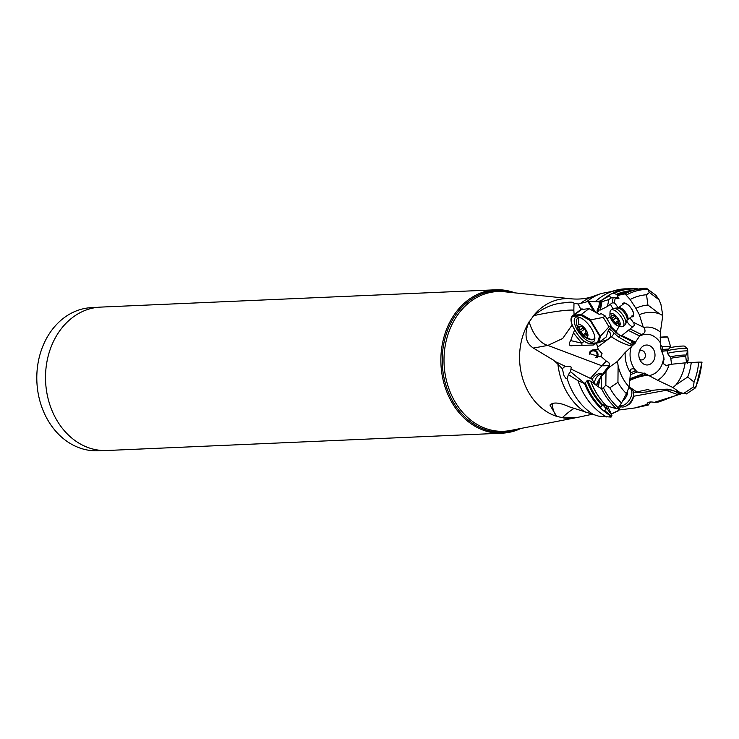 <?xml version="1.0" encoding="UTF-8"?>
<svg xmlns="http://www.w3.org/2000/svg" width="739" height="739" viewBox="0 0 739 739"><rect width="100%" height="100%" fill="white"/><g stroke="black" fill="none" stroke-linecap="round" stroke-linejoin="round"><path stroke-width="1.11" d="M629.757 318.084A6.217 2.577 53.1 0 1 632.972 322.065L643.863 327.414C645.988 331.035 645.138 333.391 641.313 334.499L639.604 335.996L628.261 330.351L630.127 328.947L641.313 334.499M626.589 294.907A65.559 53.106 -92.5 0 1 647.78 289.374L646.394 288.265A66.722 54.049 87.5 0 0 634.524 289.984A66.722 54.049 87.5 0 0 625.037 293.891L630.164 299.489L635.891 308.339L639.346 314.685L643.263 327.165L643.863 327.414A27.888 22.595 87.5 0 1 660.389 332.162L662.781 315.544L659.456 313.789L647.937 305.059L646.514 294.769L649.433 292.487L659.096 299.812L660.971 304.542L662.781 315.544M639.346 314.685A42.474 34.41 -92.5 0 1 659.456 313.789M630.127 328.947L634.431 325.391L633.646 322.343M625.037 293.891L617.241 295.498L618.913 298.565L615.569 298.353L615.273 297.817L614.285 302.907A6.217 2.577 53.1 0 1 617.97 308.015M622.46 304.727A8.286 3.436 53.1 0 1 624.427 302.962A8.286 3.436 53.1 0 1 632.436 310.278A8.286 3.436 53.1 0 1 631.827 316.828A8.286 3.436 53.1 0 1 631.503 316.782M666.181 365.759L669.543 364.447L666.735 365.823L663.798 363.957L663.326 361.454L664.047 359.588L663.807 357.002L661.008 349.371L660.343 342.711C654.597 334.536 647.687 332.301 639.614 336.005L635.448 342.231L621.924 335.524A6.217 2.577 53.1 0 1 621.166 335.635A6.217 2.577 53.1 0 1 616.086 331.654L619.19 326.213M626.774 320.975A6.217 2.577 -126.9 0 0 632.953 326.795A6.217 2.577 -126.9 0 0 633.36 326.786M621.924 335.524L628.261 330.351M616.086 331.654L610.645 326.259M610.451 326.887L616.04 332.43A11.297 4.683 -126.9 0 0 620.16 335.524L632.88 341.834A11.297 4.683 -126.9 0 0 634.542 342.434L635.697 342.684L625.185 352.475L617.499 361.353L618.118 365.833L617.933 382.368L609.777 387.79L605.851 385.25L606.008 371.375L608.964 367.477L617.499 361.353M630.487 374.636L637.351 372.013L643.872 373.435L644.057 372.955L657.618 380.262A27.888 22.595 87.5 0 0 668.952 365.066M638.847 355.551A9.986 8.083 -92.5 0 1 640.214 349.27A9.986 8.083 -92.5 0 1 648.999 345.409A9.986 8.083 -92.5 0 1 654.985 354.452A9.986 8.083 -92.5 0 1 649.978 364.309A9.986 8.083 -92.5 0 1 640.741 361.297A9.986 8.083 -92.5 0 1 638.847 355.551M641.646 374.285L643.133 375.301L647.207 374.858M643.872 373.435L630.007 378.765M607.689 406.348L611.938 415.355L611.532 416.371L604.871 410.773L605.832 408.344L602.682 404.676M611.365 416.371L611.07 417.101L609.795 416.325L611.532 416.371A67.055 54.316 87.5 0 1 603.19 410.505L604.871 410.773M592.161 414.274L578.055 417.295L563.441 417.914L556.661 416.353L549.936 405.037L552.162 403.549C556.07 402.302 561.742 403.383 569.159 406.773L598.414 416.094L611.07 417.101M585.39 412.242A62.87 50.926 -92.5 0 1 557.899 364.124L562.314 368.733L565.141 366.211L570.48 366.368L571.155 367.172L570.998 369.038L592.216 379.273C594.258 375.902 596.918 373.934 600.188 373.371L601.269 373.574L601.518 374.987L600.391 377.186L598.248 386.765L590.72 381.232L587.819 380.188L584.549 383.532L577.981 380.687L568.402 374.627L567.118 378.534A65.337 52.922 87.5 0 0 593.786 414.764M629.138 386.774L636.704 391.919L633.489 392.317M636.704 391.919L647.475 389.619L651.53 390.598C649.784 391.753 645.073 392.363 637.415 392.427L634.727 392.16M651.271 390.441L662.615 389.305L666.107 390.321L633.443 396.289M650.588 401.951L648.26 405.046L646.976 404.501C647.179 402.182 649.646 401.471 654.366 402.349L678.236 394.802L666.107 390.321L671.04 389.767M648.26 405.046L634.949 407.946L646.967 404.455M634.949 407.946L618.848 410.016M682.393 393.157L678.236 394.802M654.366 402.349L658.929 401.961L673.986 396.233M680.443 394.081L676.351 392.52L677.478 391.735M695.611 387.79L686.402 393.924L680 392.585L673.035 387.559L676 384.816L687.704 377.019L694.06 382.026A60.21 48.774 87.5 0 0 698.66 362.119L685.108 362.867A42.474 34.41 -92.5 0 1 676 384.816M698.66 362.119L701.764 362.11A65.559 53.106 -92.5 0 1 695.39 387.606L695.334 387.938M695.39 387.606L693.478 386.922L694.06 382.026M673.035 387.559L657.618 380.262M662.615 389.305L667.437 389.167L680 392.585M669.543 364.447L685.108 362.867M687.704 377.019A49.864 40.396 87.5 0 0 691.242 362.452M686.004 355.21L685.783 356.725A7.538 0.554 -6.9 0 0 680.49 356.835A7.538 0.554 -6.9 0 0 672.139 358.064A7.538 0.554 -6.9 0 0 670.827 358.544L670.255 357.122A7.935 0.582 173.1 0 1 671.631 356.595A7.935 0.582 173.1 0 1 680.591 355.293A7.935 0.582 173.1 0 1 686.004 355.21L687.75 351.117L688.074 359.745L687.335 363.616M660.343 342.711L660.389 332.162M662.033 351.274L666.984 350.739A11.297 0.831 173.1 0 0 667.419 350.683M667.446 352.568L666.984 350.739M688.064 360.364L686.217 360.262M646.459 288.247L655.983 295.36L659.096 299.812M647.78 289.374L649.433 292.487M646.514 294.769A60.21 48.774 87.5 0 0 630.164 299.489M647.937 305.059A49.864 40.396 87.5 0 0 635.891 308.339M557.899 364.124L553.668 360.272L533.373 348.078C525.605 343.072 524.006 334.647 528.579 322.814L533.623 315.682C543.248 307.84 553.271 303.581 563.691 302.898C570.212 301.826 573.63 301.928 573.954 303.193L578.194 304.034L587.93 301.512L598.784 301.734L609.564 295.776L609.629 294.843L612.289 293.411L614.063 293.3L617.204 294.778L617.241 295.498L617.204 294.778A64.515 52.257 -92.5 0 1 630.034 291.268M618.294 297.438A3.769 1.145 -28.6 0 0 615.569 298.353M609.564 295.776L610.811 298.057L613.213 297.318L615.273 297.817M637.775 288.894L638.376 289.282M600.123 300.634L600.853 301.992L599.486 303.018L598.784 301.734M589.057 301.669L595.468 312.246M616.04 332.43L614.534 333.557L609.758 328.587M597.214 313.234A6.217 2.577 53.1 0 1 597.214 312.052A11.297 4.683 53.1 0 1 598.091 308.477A11.297 4.683 53.1 0 1 598.47 308.255L599.486 303.018M584.17 341.242L581.852 343.201A9.422 4.166 -76.8 0 0 582.046 345.556M533.373 348.078L547.858 345.409L601.915 365.796L606.276 361.066L600.835 356.281L602.054 353.575L598.202 349.316L596.521 343.247L593.14 345.021L570.554 345.732M571.45 345.824C568.873 345.566 568.614 343.82 570.665 340.577L574.656 329.742M580.919 309.549L578.194 304.034M598.202 349.316L592.031 350.055L590.11 351.422L589.371 353.538L599.809 356.872L600.835 356.281M529.133 321.705A30.133 17.422 -104.4 0 0 547.858 345.409L562.684 338.499L572.152 324.901M574.101 314.611L573.843 310.186A30.133 2.974 -10.4 0 0 569.529 310.121A30.133 2.974 -10.4 0 0 533.623 315.682M573.843 310.186L573.991 303.415M617.49 308.098A7.935 3.289 53.1 0 1 617.822 308.043A7.935 3.289 53.1 0 1 618.183 308.052A7.935 3.289 53.1 0 1 624.575 313.003A7.935 3.289 53.1 0 1 627.014 320.301L627.346 319.895A7.538 3.122 -126.9 0 0 626.081 313.096A7.538 3.122 -126.9 0 0 619.458 307.572A7.538 3.122 -126.9 0 0 618.303 307.84L623.799 303.72A7.538 3.122 53.1 0 1 624.963 303.443A7.538 3.122 53.1 0 1 631.586 308.967A7.538 3.122 53.1 0 1 632.843 315.765A7.538 3.122 53.1 0 1 631.688 316.043M565.141 366.211L555.571 361.722M600.391 377.186L609.324 365.094C610.109 365.565 607.643 365.796 601.915 365.796L590.184 378.571M599.135 382.442L595.967 384.474L594.285 383.855L592.216 379.273M570.998 369.038L570.434 371.606L584.863 383.559M603.19 410.505L600.807 408.362L600.779 407.143L602.664 404.676L616.465 408.713L618.192 407.743A65.559 53.106 -92.5 0 1 603.375 387.772L601.675 388.705L598.248 386.765M603.375 387.772L605.851 385.25M618.192 407.743L621.527 402.977L626.45 393.656L629.129 386.894A42.474 34.41 -92.5 0 1 618.118 365.833M609.777 387.79A60.21 48.774 87.5 0 0 621.527 402.977M617.933 382.368A49.864 40.396 87.5 0 0 626.45 393.656M629.129 386.894L630.847 369.186L633.545 368.576L635.429 370.923L637.341 372.013C633.037 368.022 630.626 362.729 630.099 356.143A20.812 16.858 87.5 0 1 631.365 346.619M630.487 372.825L635.429 370.923M605.989 406.044L607.661 409.582L605.832 408.344M607.661 409.582L611.938 415.355M570.434 371.606L568.402 374.627M562.314 368.733L564.06 375.818L565.76 378.174L567.118 378.534M514.954 292.866A71.766 58.132 87.5 0 0 495.878 289.79A71.766 58.132 87.5 0 0 441.017 365.399A71.766 58.132 87.5 0 0 502.169 433.174A71.766 58.132 87.5 0 0 520.893 428.444M495.878 289.79L100.532 307.11A71.766 58.132 87.5 0 0 45.67 382.728A71.766 58.132 87.5 0 0 106.813 450.504L502.169 433.174M103.294 450.522L97.982 450.753A71.628 58.021 -92.5 0 1 36.95 383.107A71.628 58.021 -92.5 0 1 91.71 307.627L97.021 307.396M589.787 354.757A3.769 3.649 -114.5 0 1 595.643 351.653A3.769 3.649 -114.5 0 1 595.689 357.602M597.047 357.574A4.711 4.554 65.5 0 0 591.717 350.212M606.276 361.066L608.807 362.563L609.536 364.456L608.964 367.477M601.084 376.687L606.008 371.375M601.62 374.257A6.217 3.704 -55.8 0 0 601.481 374.257A6.217 3.704 -55.8 0 0 596.04 378.128A6.217 3.704 -55.8 0 0 595.283 384.363M608.363 330.204L610.516 333.363L610.562 336.227A8.637 5.967 169 0 1 609.499 337.834A8.637 5.967 169 0 1 606.728 339.912L596.521 343.247M606.904 318.768L610.165 316.966M599.144 307.747A11.297 4.683 -126.9 0 0 598.581 311.017L597.214 312.052M598.581 311.017A6.217 2.577 53.1 0 1 599.061 310.186A6.217 2.577 53.1 0 1 600.022 309.955A6.217 2.577 53.1 0 1 600.382 310.011L601.999 301.688L601.472 300.727A67.055 54.316 87.5 0 1 609.629 294.843M610.553 304.117A6.217 2.577 -126.9 0 0 613.047 308.514M613.213 297.318L612.123 302.935L607.476 306.426L600.382 310.011M612.123 302.935L614.285 302.907M600.853 301.992L599.837 307.23L598.47 308.255M607.476 306.426L608.807 299.554L601.999 301.688M608.807 299.554L610.811 298.057M614.534 333.557L618.331 336.892L620.16 335.524M632.88 341.834L630.145 343.884L618.331 336.892M630.145 343.884L632.843 345.067M585.417 383.116A66.612 53.956 -92.5 0 0 600.779 407.143L600.89 406.819M643.133 375.301L629.942 379.412M639.327 351.376A4.711 3.815 -92.5 0 1 641.36 350.535A4.711 3.815 -92.5 0 1 645.378 354.979A4.711 3.815 -92.5 0 1 641.775 359.939A4.711 3.815 -92.5 0 1 639.678 359.283M581.159 318.084A13.182 5.469 -126.9 0 0 578.896 317.761A13.182 5.469 -126.9 0 0 577.658 318.232A13.182 5.469 -126.9 0 0 576.531 320.966A18.835 18.835 0 0 0 590.544 339.644A13.182 5.469 -126.9 0 0 592.253 339.801A13.182 5.469 -126.9 0 0 593.482 339.33A13.182 5.469 -126.9 0 0 594.599 336.005M586.618 337.16A7.538 3.122 -126.9 0 0 586.276 330.435A7.538 3.122 -126.9 0 0 578.979 324.56A7.538 3.122 53.1 0 0 579.311 331.284A7.538 3.122 53.1 0 0 586.618 337.16A18.835 16.674 83.1 0 0 592.253 339.801M580.678 332.014A1.127 0.471 53.1 0 1 579.903 331.211A1.127 0.471 53.1 0 1 579.672 330.351A3.769 1.561 -126.9 0 0 578.849 327.377A1.127 0.471 53.1 0 1 578.674 326.379A1.127 0.471 53.1 0 1 578.785 326.342A1.127 0.471 53.1 0 1 579.145 326.444A3.769 1.561 -126.9 0 0 580.688 326.666A3.769 1.561 -126.9 0 0 580.965 326.222A1.127 0.471 53.1 0 1 581.048 326.093A1.127 0.471 53.1 0 1 581.898 326.472A1.127 0.471 53.1 0 1 582.267 326.961A3.769 1.561 -126.9 0 0 584.918 329.714A1.127 0.471 53.1 0 1 585.907 330.989A1.127 0.471 53.1 0 1 585.925 331.377A3.769 1.561 -126.9 0 0 586.748 334.342A1.127 0.471 53.1 0 1 586.914 335.34A1.127 0.471 53.1 0 1 586.812 335.377A1.127 0.471 53.1 0 1 586.452 335.275A3.769 1.561 -126.9 0 0 584.9 335.053A3.769 1.561 -126.9 0 0 584.623 335.497A1.127 0.471 53.1 0 1 584.54 335.626A1.127 0.471 53.1 0 1 583.699 335.247A1.127 0.471 53.1 0 1 583.33 334.758A3.769 1.561 -126.9 0 0 580.678 332.014L584.29 329.298M618.506 410.662L618.127 407.826M618.506 410.736L611.319 414.052M608.142 407.3L609.269 406.773M591.496 328.707A15.066 6.245 53.1 0 1 593.583 341.612A15.066 6.245 53.1 0 1 577.575 330.398A15.066 6.245 53.1 0 1 575.496 317.502A15.066 6.245 53.1 0 1 591.496 328.707M590.969 319.802L581.381 314.38L573.889 315.294A15.066 6.245 -126.9 0 0 572.476 315.83L580.152 310.075A15.066 6.245 53.1 0 1 581.565 309.53L589.057 308.625L581.381 314.38L581.122 315.433L590.175 320.55L590.969 319.802L603.273 317.382L605.195 315.941L610.922 325.391L609.961 328.43L608.594 329.465L606.229 336.966L598.553 342.72L590.128 343.413A14.318 5.94 -126.9 0 1 576.263 332.254L574.36 329.104A14.318 5.94 -126.9 0 1 573.723 316.338L581.122 315.433M603.273 317.382L609.001 326.832L600.705 335.875L598.553 342.72L597.528 342.517L599.569 336.051L600.262 336.143L590.507 320.042M580.531 309.844L582.018 308.717L582.443 309.429M589.057 308.625L599.56 314.565L600.936 313.53L605.195 315.941M609.001 326.832L610.922 325.391M594.138 338.832A15.066 6.245 -126.9 0 0 594.83 338.998M578.351 317.031A15.066 6.245 -126.9 0 0 578.314 317.742M660.139 337.418L667.733 337.002L670.864 347.524A7.538 0.554 -6.9 0 1 678.947 346.323A7.538 0.554 -6.9 0 1 684.48 346.148L687.409 348.429A10.17 0.748 -6.9 0 1 687.436 348.475L687.76 351.09A10.17 0.748 173.1 0 0 680.61 351.237A10.17 0.748 173.1 0 0 669.34 352.891A10.17 0.748 173.1 0 0 667.566 353.538A10.17 0.748 173.1 0 0 667.576 353.575L670.255 357.122M667.733 337.002L660.139 337.16L667.105 336.781M661.701 350.203L663.003 349.935M661.645 350.009L668.232 349.649M670.716 346.323L662.31 346.785L660.721 345.196M662.31 346.785L662.634 349.399L661.507 349.565M668.693 349.067L662.634 349.399M600.382 377.971A7.538 4.48 -55.8 0 0 597.195 384.243M619.642 405.665A10.17 6.051 -55.8 0 0 620.825 405.831A10.17 6.051 -55.8 0 0 630.284 398.524A10.17 6.051 -55.8 0 0 630.016 388.344A10.17 6.051 -55.8 0 0 628.769 387.799M630.016 388.344L631.771 389.536A10.17 6.051 124.2 0 1 633.6 394.82A10.17 6.051 124.2 0 1 625.905 406.117A10.17 6.051 124.2 0 1 622.571 407.023A10.17 6.051 124.2 0 1 620.326 406.358L619.541 405.822M633.6 394.82L633.388 396.825A7.538 4.48 124.2 0 1 627.697 405.194L625.905 406.117M610.885 310.112L612.807 308.671A10.17 4.222 53.1 0 1 613.906 308.292A10.17 4.222 53.1 0 1 614.368 308.302A10.17 4.222 53.1 0 1 622.561 314.648A10.17 4.222 53.1 0 1 625.684 323.987A10.17 4.222 53.1 0 1 625.018 324.938L623.097 326.379A10.17 4.222 -126.9 0 0 621.397 317.197A10.17 4.222 -126.9 0 0 612.446 309.733A10.17 4.222 -126.9 0 0 610.885 310.112A10.17 4.222 -126.9 0 0 610.017 312.154L609.906 315.174A7.538 3.122 -126.9 0 0 612.576 321.557A7.538 3.122 -126.9 0 0 617.961 325.908A7.538 3.122 -126.9 0 0 618.432 325.982A7.538 3.122 -126.9 0 0 618.996 320.033A7.538 3.122 -126.9 0 0 611.707 313.382A7.538 3.122 -126.9 0 0 609.906 315.174M617.961 325.908L620.889 326.638A10.17 4.222 -126.9 0 0 621.536 326.749A10.17 4.222 -126.9 0 0 623.097 326.379M611.208 314.869L611.753 315.165A2.605 1.081 -126.9 0 0 613.047 315.886A2.605 1.081 -126.9 0 0 613.444 315.784A2.605 1.081 -126.9 0 0 613.656 315.341L615.088 316.31A2.605 1.081 -126.9 0 0 617.462 319.054L618.414 320.828A2.605 1.081 -126.9 0 0 618.331 320.874A2.605 1.081 -126.9 0 0 618.876 323.396L619.106 324.467L618.395 324.199A2.605 1.081 -126.9 0 0 617.102 323.488A2.605 1.081 -126.9 0 0 616.696 323.58A2.605 1.081 -126.9 0 0 616.483 324.033L615.051 323.063A2.605 1.081 -126.9 0 0 612.677 320.32L611.735 318.546A2.605 1.081 -126.9 0 0 611.818 318.491A2.605 1.081 -126.9 0 0 611.273 315.969L611.208 314.869M667.566 353.538L667.243 350.933A10.17 0.748 -6.9 0 1 667.271 350.868A10.17 0.748 -6.9 0 1 669.017 350.286A10.17 0.748 -6.9 0 1 679.935 348.66A10.17 0.748 -6.9 0 1 687.409 348.429M667.271 350.868L669.562 347.958A7.538 0.554 -6.9 0 1 670.864 347.524M649.054 375.68C657.581 373.768 662.486 367.542 663.798 357.002M645.452 375.033L643.383 373.62M606.756 416.99A67.055 54.316 -92.5 0 1 577.981 380.687M552.772 403.346A30.133 13.598 -138.2 0 0 555.987 416.075M562.231 417.757A30.133 11.288 143.6 0 1 574 408.399M656.888 401.979L672.841 396.612M693.478 386.922L683.658 393.462M629.831 380.4A75.72 45.07 124.2 0 1 648.315 375.236M644.657 405.184A278.705 245.154 -94.8 0 0 647.05 404.621M563.441 417.914A59.868 48.497 87.5 0 0 576.54 417.572L510.557 430.467A69.937 56.654 -92.5 0 1 444.148 365.232A69.937 56.654 -92.5 0 1 504.478 291.757L571.339 298.824A59.868 48.497 87.5 0 0 532.967 316.366M640.519 335.192L639.521 335.94M617.98 295.508A64.524 52.266 -92.5 0 1 625.619 292.533L634.524 289.984L646.477 288.247M626.57 292.256A64.515 52.257 87.5 0 0 617.887 295.517M632.261 290.63A64.949 52.617 87.5 0 0 616.354 294.427M614.063 293.3A66.612 53.956 -92.5 0 1 637.655 289.208M637.591 288.847A67.055 54.316 87.5 0 0 630.579 288.598A67.055 54.316 87.5 0 0 612.289 293.411M595.422 301.494A67.055 54.316 -92.5 0 1 625.129 288.838L637.637 288.847M609.121 329.067L612.511 331.321M600.983 293.568A65.337 52.922 87.5 0 0 586.563 301.835M587.93 301.512L593.897 311.359M608.225 330.638A9.422 8.332 -96.9 0 1 610.793 334.712M593.546 344.974A9.422 8.332 83.1 0 0 594.276 343.321M573.64 333.132L581.852 343.201L570.665 340.577M580.484 303.461A62.87 50.926 -92.5 0 1 593.306 296.311L600.918 293.586L625.129 288.838M528.579 322.814A59.868 48.497 87.5 0 0 519.693 361.731A59.868 48.497 87.5 0 0 556.661 416.353M606.802 406.099A64.524 52.266 -92.5 0 1 590.858 381.306M601.5 388.612A66.722 54.049 87.5 0 0 616.465 408.713M625.185 352.475A27.888 22.595 87.5 0 0 625.185 356.494A27.888 22.595 87.5 0 0 630.367 372.428M584.549 383.532A67.055 54.316 87.5 0 0 600.807 408.362M563.257 365.362A278.705 26.973 35 0 0 564.605 366.562M511.471 292.496A70.805 57.356 87.5 0 0 442.356 365.325A70.805 57.356 87.5 0 0 517.457 429.119M610.562 336.227L611.421 336.799L597.62 347.145M613.684 332.559A3.769 2.226 -56.4 0 1 611.421 336.799A75.72 31.398 -126.9 0 0 632.03 346.055M636.316 371.431L637.221 372.05M601.37 376.465L601.241 388.483M631.439 344.762L634.542 342.434M586.978 380.705A64.949 52.617 87.5 0 0 601.897 405.12M602.664 404.676A64.515 52.257 -92.5 0 1 587.819 380.188M590.72 381.232A64.515 52.257 87.5 0 0 606.673 406.081M578.896 317.761A18.835 16.674 83.1 0 0 578.979 324.56M585.999 332.753L583.33 334.758M586.988 334.878L586.452 335.275M579.727 326.721L578.849 327.377M582.914 327.913L579.672 330.351M618.358 410.588L611.236 413.868M620.492 406.468L618.451 410.764M590.175 320.55L599.569 336.051M573.723 316.338A0.757 0.665 -96.9 0 1 573.889 315.294L581.565 309.53M591.061 343.635A0.757 0.665 -96.9 0 1 590.128 343.413M622.737 400.695A7.935 4.72 -55.8 0 0 627.577 390.82M612.031 315.396L611.273 315.969M611.883 318.426L614.996 316.098L611.818 318.491M615.993 317.835L612.677 320.32M618.534 320.449L615.051 323.063M619.051 323.7L618.395 324.199M702.05 362.147L695.778 387.633M578.055 417.304L576.54 417.572M688.138 357.75L688.064 360.447M571.339 298.824C579.358 299.535 586.683 298.704 593.306 296.311M640.861 375.717L642.431 375.412M577.658 318.232L579.043 317.197M593.482 339.33L594.867 338.286M586.47 333.871L584.9 335.053M581.436 326.111L580.688 326.666M620.52 406.487L618.515 410.718M572.476 315.83C570 318.26 570.591 322.675 574.258 329.077L576.171 332.227C581.122 339.728 585.99 343.57 590.766 343.746L598.23 342.841M627.346 319.895L632.843 315.765M627.014 320.301L625.684 323.987M618.303 307.84L613.906 308.292M618.312 322.37L616.696 323.58M614.211 315.211L613.444 315.784M685.783 356.725L686.522 362.766M670.827 358.544L671.52 364.244"/></g></svg>
